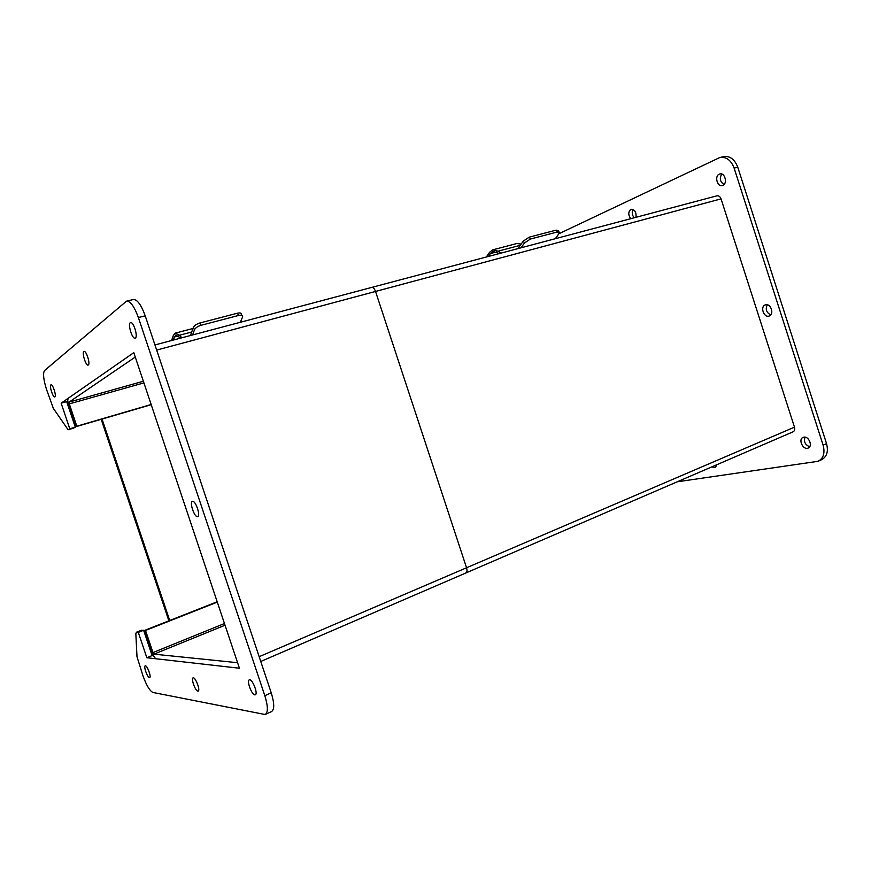 <?xml version="1.0" encoding="UTF-8"?>
<svg xmlns="http://www.w3.org/2000/svg" width="871" height="871" viewBox="0 0 871 871"><rect width="100%" height="100%" fill="white"/><g stroke="black" fill="none" stroke-linecap="round" stroke-linejoin="round"><path stroke-width="1.31" d="M517.897 248.638L523.34 241.049L529.285 237.141L556.21 230.118L558.398 230.859L559.03 231.904M521.01 247.81L524.473 242.955L530.428 239.035L557.353 231.991L559.53 232.72L555.382 238.687M500.934 253.134L498.114 251.164L492.714 249.857L489.556 252.307L486.345 257.01M488.381 256.466L490.362 253.57L493.117 251.458L499.268 253.581M520.314 245.306L498.114 251.164M492.921 249.803L516.851 243.521L521.185 244.087M818.653 461.031L821.451 459.746C826.873 456.883 828.561 451.494 826.535 443.611L737.759 167.178C734.601 159.143 729.811 155.637 723.398 156.671L720.219 157.433M770.781 314.888C766.393 312.645 765.228 309.281 767.264 304.806M716.365 466.127L715.058 465.484M724.041 184.543C720.056 181.887 719.294 178.381 721.765 174.058M634.186 217.783C632.019 215.061 631.682 212.295 633.163 209.486M809.692 446.758C805.142 444.874 803.585 441.684 805.022 437.177M559.138 233.624L719.751 157.553C726.164 156.519 730.954 160.035 734.122 168.092L823.117 445.146C825.153 453.051 823.465 458.44 818.054 461.303L677.224 481.805M765.435 304.872C770.737 302.934 774.613 314.475 769.18 316.021C763.856 318.133 759.828 306.483 765.348 304.904L765.435 304.872M716.746 464.755L714.949 467.509L711.77 466.9M719.261 174.167L719.762 173.993C725.129 172.186 727.927 184.304 722.429 185.545C717.356 187.287 714.253 176.149 719.261 174.167M630.724 218.697C628.122 214.93 628.165 211.827 630.844 209.41L631.214 209.28C634.894 209.606 636.472 212.284 635.961 217.315M803.835 437.177C808.93 436.001 813.046 446.42 808.136 448.075C803.051 450.416 797.847 439.191 803.16 437.373L803.835 437.177M169.703 620.511L102.049 419.06M101.188 419.31L168.876 620.838M156.671 350.077L375.532 291.447C374.454 288.595 373.169 287.256 371.667 287.43L371.667 287.43C373.169 287.256 374.454 288.595 375.532 291.447L466.551 567.772C467.335 570.538 467.117 572.269 465.876 572.976L465.484 573.064M721.046 198.882L794.483 427.16L466.551 567.772L375.532 291.447L721.046 198.882C720.121 196.552 718.738 195.529 716.887 195.844L371.743 287.408M794.483 427.16C795.071 429.468 794.581 431.036 793.013 431.853L465.985 572.933M135.266 357.045L69.147 402.075L143.367 381.258M225.034 625.226L153.949 654.154L237.576 662.7M153.949 654.154L152.969 652.564L224.468 623.527M154.984 657.235C154.047 656.865 153.067 655.275 152.044 652.477L144.619 630.397L145.522 630.441L152.969 652.564M143.922 382.892L69.299 403.883L76.811 426.213L76.071 426.648L68.569 404.373C67.688 401.509 67.535 399.702 68.101 398.962M69.299 403.883L69.147 402.075M259.155 656.69L466.551 567.772C467.335 570.538 467.117 572.269 465.876 572.976L260.756 661.47M217.304 602.122L145.522 630.441M217.195 601.785L144.619 630.397M76.071 426.648L151.216 404.688M76.811 426.213L151.151 404.503M152.948 692.467C149.779 690.943 146.48 685.444 143.04 675.983L136.997 656.778L135.832 633.783L136.388 632.281L138.304 632.379L146.84 657.736L239.427 668.231L133.796 352.668L61.155 403.175L69.778 428.782L68.123 429.751L53.349 408.401L46.446 389.174C43.441 379.484 42.81 373.278 44.552 370.545L126.469 301.181C130.334 300.952 134.297 306.407 138.369 317.534L264.828 695.689C268.083 706.316 268.181 712.587 265.132 714.514L152.948 692.467M54.906 396.871C56.669 395.989 52.761 383.915 51.008 384.83C48.983 385.167 52.946 397.84 54.786 396.936L54.906 396.871M197.565 516.59L197.641 516.568C200.918 515.915 195.42 499.965 192.415 501.391C189.203 502.066 194.483 517.657 197.565 516.59M88.341 364.993C90.508 363.817 86.218 350.382 84.03 351.47C81.504 351.928 85.837 366.168 88.167 365.091L88.341 364.993M254.8 694.851L255.247 694.818C258.437 694.133 252.242 678.411 249.356 679.859C246.417 680.458 251.577 694.677 254.8 694.851M197.837 691.117L198.153 691.095C200.646 690.594 195.333 676.734 193.101 677.888C190.782 678.324 195.311 690.975 197.837 691.117M149.431 677.638L149.649 677.616C151.652 677.257 147.025 664.856 145.239 665.814C143.356 666.13 147.406 677.584 149.431 677.638M135.397 338.013C138.173 336.5 133.405 321.279 130.563 322.618C127.34 323.25 132.142 339.483 135.157 338.144L135.397 338.013M265.481 714.351L271.458 711.618C274.539 709.669 274.474 703.409 271.229 692.815L145.217 315.825C141.156 304.719 137.172 299.297 133.263 299.537L126.741 301.116M73.502 428.162L75.276 427.171L69.778 428.782M75.276 427.171L66.686 401.629L61.155 403.175M66.686 401.629L67.786 400.878M153.514 655.732L152.12 655.58L146.84 657.736M152.12 655.58L143.617 630.277L138.304 632.379M143.617 630.277L141.374 630.321M181.821 337.806L179.448 335.248L175.245 333.136L173.285 335.553L171.62 340.507M173.035 340.136L175.79 334.997L180.656 338.111M191.718 332.003L179.448 335.248M190.422 335.52L193.329 327.485C194.331 325.536 196.508 324.045 199.873 322.989L237.413 313.212C240.254 312.591 241.605 313.048 241.496 314.551L241.931 315.411M192.611 334.943L194.462 329.793C195.463 327.844 197.652 326.342 201.016 325.297L238.556 315.465C241.387 314.845 242.748 315.291 242.628 316.794L240.385 322.259M557.353 231.991L556.21 230.118M529.285 237.141L530.428 239.035M523.34 241.049L524.473 242.955M496.72 251.893L490.362 253.57M734.122 168.092L737.759 167.178M823.117 445.146L826.535 443.611M271.229 692.815L264.828 695.689M145.217 315.825L138.369 317.534M73.676 428.118L68.199 429.719M141.679 630.201L136.388 632.281M178.522 335.912L174.069 337.088M238.556 315.465L237.413 313.212M199.873 322.989L201.016 325.297M193.329 327.485L194.462 329.793M371.667 287.43L154.951 344.938M68.123 429.751L73.6 428.151M136.246 632.302L141.527 630.223M192.981 328.487L175.387 333.103"/></g></svg>
